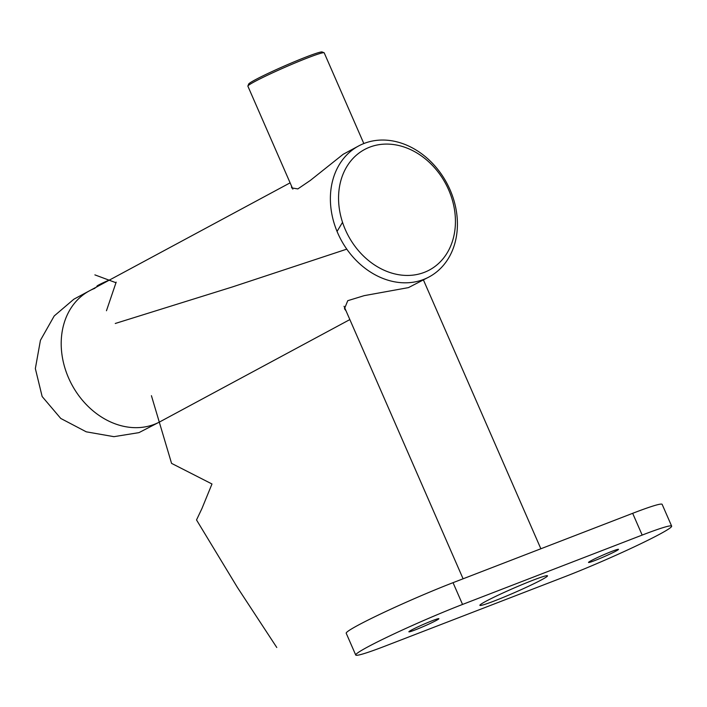 <?xml version="1.0" encoding="UTF-8"?>
<svg xmlns="http://www.w3.org/2000/svg" width="707" height="707" viewBox="0 0 707 707"><rect width="100%" height="100%" fill="white"/><g stroke="black" fill="none" stroke-linecap="round" stroke-linejoin="round"><path stroke-width="1.06" d="M349.85 319.582L159.959 421.77A74.368 60.007 -118.3 0 1 154.435 424.306A74.368 60.007 -118.3 0 1 70.161 381.373A74.368 60.007 -118.3 0 1 89.48 290.798L107.049 281.351M291.505 186.029L291.664 187.894L297.841 188.91L310.329 180.435L343.151 154.294L358.661 145.942A74.368 60.007 -118.3 0 1 364.185 143.406A74.368 60.007 -118.3 0 1 448.459 186.339A74.368 60.007 -118.3 0 1 429.14 276.914A74.368 60.007 -118.3 0 1 423.626 279.451A74.368 60.007 -118.3 0 1 339.342 236.518A74.368 60.007 -118.3 0 1 358.661 145.942M429.14 276.914L408.46 287.616L364.193 295.65L347.756 300.687L344.468 308.747L346.059 310.912M424.341 272.345A68.42 55.208 61.7 0 0 448.645 189.83A68.42 55.208 61.7 0 0 369.655 147.18A68.42 55.208 61.7 0 0 345.352 229.704A68.42 55.208 61.7 0 0 424.341 272.345M89.48 290.798A74.368 60.007 -118.3 0 0 70.161 381.373A74.368 60.007 -118.3 0 0 154.435 424.306A74.368 60.007 -118.3 0 0 159.959 421.77L138.97 432.631L113.924 436.67L86.245 431.818L60.758 418.447L42.146 396.53L35.35 368.577L40.432 340.306L54.209 315.958L73.89 299.185L89.48 290.798A74.368 60.007 -118.3 0 1 94.994 288.262M247.892 86.024L248.661 84.071A40.158 2.395 -23.6 0 1 268.881 73.024A40.158 2.395 -23.6 0 1 306.334 56.914A40.158 2.395 -23.6 0 1 322.127 51.973L324.08 52.733A41.642 2.483 156.4 0 0 307.704 57.859A41.642 2.483 156.4 0 0 268.863 74.571A41.642 2.483 156.4 0 0 247.892 86.024A41.642 2.483 156.4 0 0 247.883 86.183L292.857 189.131M363.831 143.548L324.204 52.839A41.642 2.483 156.4 0 0 324.08 52.733M485.85 601.33A36.888 2.201 -23.6 0 1 523.313 584.088A36.888 2.201 -23.6 0 1 547.492 575.807A36.888 2.201 -23.6 0 1 541.535 579.828A36.888 2.201 -23.6 0 1 504.064 597.062A36.888 2.201 -23.6 0 1 479.885 605.342A36.888 2.201 -23.6 0 1 485.85 601.33M436.219 620.49A16.358 0.972 156.4 0 0 438.861 618.705A16.358 0.972 156.4 0 0 428.142 622.372A16.358 0.972 156.4 0 0 411.527 630.025A16.358 0.972 156.4 0 0 408.885 631.802A16.358 0.972 156.4 0 0 419.605 628.134A16.358 0.972 156.4 0 0 436.219 620.49M615.85 551.133A16.358 0.972 156.4 0 0 618.492 549.348A16.358 0.972 156.4 0 0 607.773 553.024A16.358 0.972 156.4 0 0 591.158 560.669A16.358 0.972 156.4 0 0 588.516 562.445A16.358 0.972 156.4 0 0 599.236 558.777A16.358 0.972 156.4 0 0 615.85 551.133M355.727 655.027L346.218 633.26A74.368 4.436 -23.6 0 1 358.228 625.156A74.368 4.436 -23.6 0 1 453.037 582.674L462.546 604.441A74.368 4.436 156.4 0 0 367.737 646.932A74.368 4.436 156.4 0 0 355.727 655.027A74.368 4.436 156.4 0 0 385.2 646.065L564.831 576.709A74.368 4.436 156.4 0 0 659.64 534.227A74.368 4.436 156.4 0 0 671.65 526.123A74.368 4.436 156.4 0 0 642.177 535.084L632.668 513.317A74.368 4.436 -23.6 0 1 662.141 504.356L671.65 526.123M462.546 604.441L642.177 535.084M453.037 582.674L632.668 513.317M96.62 287.095L97.018 286.079A11.303 0.672 -23.6 0 1 110.071 279.716M94.888 274.882L115.338 282.491M116.178 282.146L106.465 310.735M151.422 395.69L171.571 463.377L211.985 483.986L201.955 508.501L196.519 519.945L237.428 587.455L276.782 647.488M342.533 222.334L337.053 231.419M346.784 249.147L232.541 286.901L115.268 323.479M290.109 182.839L107.04 281.351M463.094 578.794L344.035 306.264M540.864 548.765L423.44 279.981"/></g></svg>
